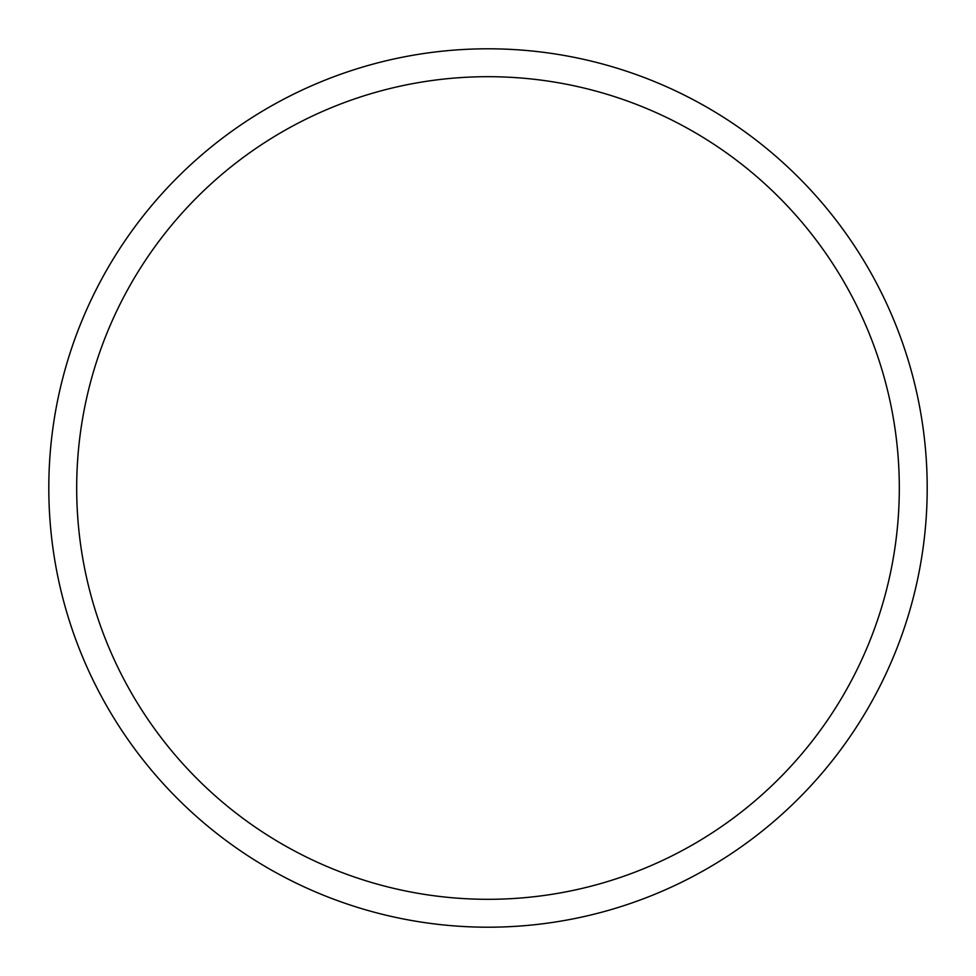 <?xml version="1.0" encoding="UTF-8"?>
<svg xmlns="http://www.w3.org/2000/svg" width="976" height="976" viewBox="0 0 976 976"><rect width="100%" height="100%" fill="white"/><g stroke="black" fill="none" stroke-linecap="round" stroke-linejoin="round"><path stroke-width="1.46" d="M488 927.2A439.2 439.2 0 0 0 927.2 488A439.2 439.2 0 0 0 488 48.8A439.2 439.2 0 0 0 48.8 488A439.2 439.2 0 0 0 488 927.2M488 899.311A411.311 411.311 0 0 0 899.311 488A411.311 411.311 0 0 0 488 76.689A411.311 411.311 0 0 0 76.689 488A411.311 411.311 0 0 0 488 899.311"/></g></svg>
